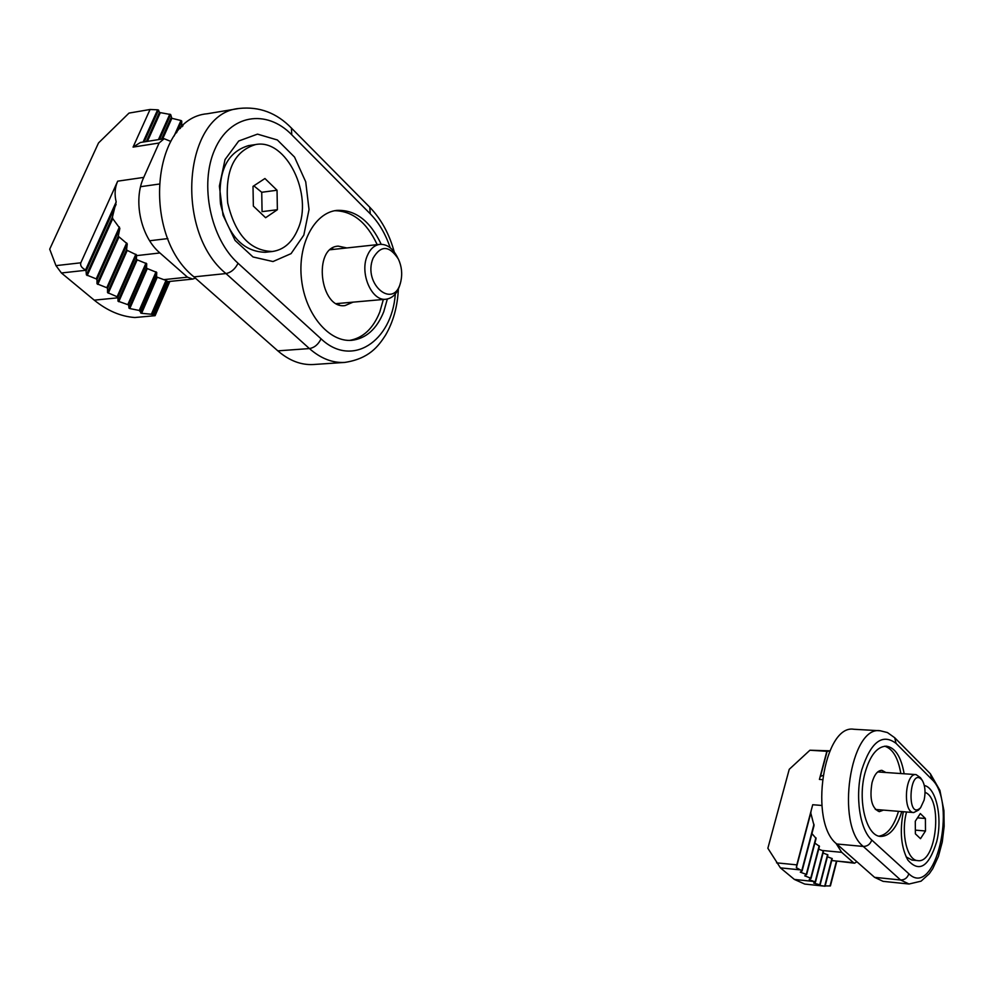 <?xml version="1.0" encoding="UTF-8"?>
<svg xmlns="http://www.w3.org/2000/svg" width="994" height="994" viewBox="0 0 994 994"><rect width="100%" height="100%" fill="white"/><g stroke="black" fill="none" stroke-linecap="round" stroke-linejoin="round"><path stroke-width="1.49" d="M920.506 838.688L925.489 830.996L925.402 818.484L920.32 813.564L915.288 821.218L915.387 833.842L920.506 838.688M915.362 830.127L925.489 830.996M925.041 792.367C943.244 798.741 936.41 863.935 917.76 860.618C907.236 860.469 900.788 833.767 906.366 812.67L906.54 811.974M917.76 860.618L911.97 860.071L906.13 856.878M917.512 817.838L925.402 818.484M776.575 862.842L796.815 864.867L796.356 867.663L802.108 870.906L800.282 872.136L806.283 874.397L804.767 875.876L810.744 878.137L809.215 879.603L815.49 882.1L813.688 883.082L820.112 884.896L818.472 885.256L825.082 886.226L804.73 884.064L794.392 879.441L780.402 867.861L767.865 848.267L789.236 769.319L809.911 750.234L829.853 750.818M835.929 843.223L841.694 852.33L853.473 862.693L854.567 863.202L856.89 861.748M796.815 864.867L812.719 804.73L821.789 805.463M822.2 779.619L819.416 779.42L826.846 751.315L809.911 750.234M827.406 856.753L832.214 858.605L825.082 886.226M831.729 860.481L854.567 863.202M818.708 849.112L823.554 851.088L815.49 882.1M823.057 853.001L827.89 854.865L820.112 884.896M814.869 843.123L819.441 846.292L811.054 878.398M811.116 810.793L810.793 813.042L814.036 825.579L802.108 870.906M811.936 833.593L816.099 838.439L806.606 874.67M825.157 885.94L830.425 885.915L836.724 861.45M815.167 881.852L823.243 850.827M810.744 878.137L819.168 845.844M819.777 884.747L827.58 854.591M806.283 874.397L815.9 837.731M824.709 886.176L831.903 858.344M801.798 870.632L813.987 824.287M830.027 886.002L836.352 861.413M796.356 867.663L810.793 813.042M829.729 751.116L826.846 751.315M822.771 775.519L820.485 776.389L827.157 751.166M820.485 776.389L820.05 777.047M277.376 209.722L277.04 190.239L264.938 178.51L253.01 186.363L253.358 206.093L265.609 217.711L277.376 209.722L262.068 211.635L261.733 192.277L253.83 185.828M297.84 229.341C292.224 242.461 283.75 249.842 272.393 251.494C250.14 250.848 235.255 234.683 227.713 203.024C224.967 170.558 234.261 151.063 255.607 144.552C286.334 138.29 313.644 194.874 297.84 229.341M272.393 251.494L265.236 252.29C242.971 251.644 228.061 235.541 220.519 203.956C217.761 171.589 227.067 152.144 248.438 145.633L255.607 144.552M261.733 192.277L277.04 190.239M169.862 281.426L155.089 315.694L134.811 317.521C120.771 316.502 107.253 310.712 94.244 300.151L61.404 272.977L85.956 270.269L86.416 274.916L96.232 278.892L96.99 279.525L97.027 283.799L106.793 287.738L107.538 288.372L107.538 292.584L117.975 297.119L136.563 254.911L136.538 255.632L159.922 252.961C140.837 236.982 132.861 200.39 143.745 177.392L117.69 181.169L80.825 262.801C80.017 265.522 81.607 267.895 85.583 269.921L85.956 270.269M80.825 262.801L55.975 265.634L61.404 272.977M55.975 265.634L49.7 249.183L98.518 142.95L128.996 113.092L150.057 109.489L133.072 147.1L140.403 142.49L164.134 138.713L159.09 143.012L143.745 177.392M136.538 255.632L136.439 259.198L137.172 259.832L146.702 263.721L146.54 267.945L147.261 268.566L156.741 272.431L156.543 276.605L157.251 277.214L163.786 279.637L187.468 277.177L159.922 252.961M187.468 277.177L192.724 279.078L195.371 278.109M170.695 141.372L164.134 138.713M117.69 181.169C114.857 187.531 114.347 194.451 116.174 201.919L112.459 216.953L112.732 218.63L119.852 228.347L118.261 236.212L127.269 243.878L126.573 249.606L127.232 250.401L136.563 254.911M150.057 109.489L157.611 109.812L143.099 142.055M182.971 125.865L181.728 125.107L181.728 121.044L180.97 120.522L171.85 118.311L170.657 114.546L159.4 112.459L158.518 110.036L157.611 109.812M117.975 297.119L117.988 301.157L128.661 304.959L128.984 308.14L129.792 308.562L139.235 310.451L141.595 313.309L151.374 314.241L155.089 315.694M136.439 259.198L117.988 301.157M135.843 254.24L117.23 296.498M137.172 259.832L118.746 301.716M127.232 250.401L108.284 293.205M182.461 125.691L181.964 126.81M145.981 263.087L127.878 304.475M126.573 249.606L107.538 292.584M181.728 125.107L180.187 128.574M146.702 263.721L128.661 304.959M127.269 243.878L107.538 288.372M181.728 121.044L176.534 132.774M146.54 267.945L128.984 308.14M126.66 242.934L106.793 287.738M180.97 120.522L174.087 136.054M147.261 268.566L129.792 308.562M118.783 237.33L97.785 284.421M171.85 118.311L162.643 138.949M156.021 271.809L139.235 310.451M118.261 236.212L97.027 283.799M171.055 117.851L161.562 139.123M156.741 272.431L140.067 310.799M119.852 228.347L96.99 279.525M170.657 114.546L159.537 139.446M156.543 276.605L140.726 313.048M119.417 227.005L96.232 278.892M169.825 114.148L158.444 139.62M157.251 277.214L141.595 313.309M112.732 218.63L87.186 275.549M160.27 112.769L147.423 141.372M163.786 279.637L166.01 280.333L151.374 314.241M112.459 216.953L86.416 274.916M159.4 112.459L146.329 141.546M166.01 280.333L166.793 280.768L152.281 314.415M116.099 204.404L86.341 270.579M158.518 110.036L144.205 141.881M167.974 281.613L153.312 315.62M166.793 280.768L167.377 281.675L192.724 279.078M116.174 201.919L85.583 269.921M168.98 281.513L154.256 315.694M920.456 807.886L918.444 810.147L913.722 812.558C902.502 812.62 904.975 772.823 916.07 774.599L920.444 777.681L922.159 780.215M924.122 800.083L920.606 807.712C905.882 821.827 909.46 764.212 922.295 780.414C925.141 785.546 925.749 792.106 924.122 800.083M400.47 282.781L400.259 283.563C397.699 292.981 392.965 298.2 386.045 299.231C371.893 301.53 359.517 273.648 367.171 256.017C370.066 249.034 374.303 245.145 379.894 244.362C386.927 244.027 392.729 248.239 397.302 256.999L397.687 257.732M373.061 258.216C380.814 245.021 389.25 245.294 398.358 259.012C401.688 266.243 402.508 273.698 400.843 281.389C394.606 310.712 362.276 284.483 373.061 258.216M924.321 785.496C936.249 787.757 942.747 817.925 936.671 841.719C928.856 866.818 919.239 872.931 907.857 860.071C901.098 847.497 899.582 831.382 903.322 811.713M901.782 811.589C896.712 828.027 889.68 836.302 880.672 836.426C866.333 836.327 857.325 800.729 864.979 772.997C870.011 755.403 877.143 746.457 886.362 746.159C895.234 747.6 901.16 756.807 904.142 773.767M880.274 730.776L853.933 729.273C823.666 723.794 808.408 822.622 836.762 843.993L874.571 877.342L883.094 881.355L909.025 884.014L921.078 881.169L929.278 873.738L932.745 868.706L938.411 856.43L942.275 841.943L944.151 826.275L943.915 810.582L939.914 790.379L930.409 773.804L894.712 737.734L887.431 732.553L880.274 730.776C850.379 725.272 835.283 824.945 863.289 846.441L900.601 879.988L909.025 884.014M883.467 810.11L879.28 811.663C871.813 808.333 869.39 798.679 872.024 782.7C874.322 774.599 877.603 770.474 881.889 770.338L885.84 772.5M879.007 836.128C887.356 834.798 893.854 826.523 898.489 811.328M900.837 773.543C898.141 757.863 892.761 748.743 884.685 746.196M225.042 159.562L238.734 140.999L257.483 134.128L277.376 139.98L294.522 157.064L305.73 181.84L309.022 209.56L303.829 235.081L291.068 253.632L273.002 261.546L253.023 256.974L235.106 240.473L223.004 215.139L219.376 186.114L225.042 159.562M387.337 299.045L383.759 311.706C376.738 329.089 366.041 338.619 351.677 340.321C329.188 342.358 305.531 314.651 301.567 279.861C297.293 245.096 314.054 212.803 336.755 210.405C355.38 209.548 370.19 220.854 381.199 244.288M394.233 251.942C389.35 233.988 381.199 219.078 369.756 207.224L291.441 128.089C276.717 112.881 259.31 106.333 239.231 108.445L207.249 113.751C151.473 118.348 141.558 235.429 193.967 276.879L277.835 350.857C289.229 360.673 301.095 365.22 313.445 364.512L344.831 362.412C369.01 358.685 378.267 346.508 385.647 334.978C393.289 321.758 397.525 306.463 398.358 289.08M339.96 303.307L338.333 304.499M331.859 248.5L333.736 249.357M353.032 302.151L345.042 305.58C319.931 309.457 312.65 247.369 338.196 246.127L346.831 247.941M349.677 340.395C363.145 337.935 373.185 328.48 379.795 312.029L383.361 299.467M377.198 244.648C366.749 222.308 352.597 210.989 334.767 210.716M832.028 860.593L853.473 862.693M822.311 850.491L841.694 852.33M780.402 867.861L799.412 869.8M794.392 879.441L814.223 881.516M159.09 143.012L133.072 147.1M117.963 297.815L94.244 300.151M931.776 779.333L896.054 743.363C882.274 733.112 870.831 741.959 861.748 769.903C854.89 796.095 859.735 829.431 871.75 840.017L908.839 873.776C935.118 899.558 957.905 802.643 931.776 779.333L930.409 773.804M874.571 877.342L900.601 879.988C904.689 879.976 907.435 877.901 908.839 873.776M836.762 843.993L863.289 846.441C867.451 846.391 870.272 844.254 871.75 840.017M896.054 743.363L894.712 737.734M390.182 247.742C385.573 234.025 378.938 222.718 370.265 213.834L291.751 134.774C266.404 108.657 229.8 114.422 214.716 149.647C199.222 184.499 210.703 238.982 238.051 263.261L321.05 338.805C351.702 368.078 391.76 341.799 395.339 293.951M193.967 276.879L225.973 273.561L309.42 348.571C320.751 358.511 332.555 363.133 344.831 362.412M239.231 108.445C183.679 112.943 173.788 231.515 225.973 273.561C231.13 272.468 235.156 269.039 238.051 263.261M321.05 338.805C318.366 344.396 314.489 347.651 309.42 348.571L277.835 350.857M369.756 207.224L370.265 213.834M291.441 128.089L291.751 134.774M158.791 184.114L140.589 186.686M167.837 238.585L149.659 240.759M875.329 809.451L913.722 812.558M877.714 771.94L916.07 774.599M336.469 303.617L386.045 299.231M330.244 249.742L379.894 244.362"/></g></svg>
